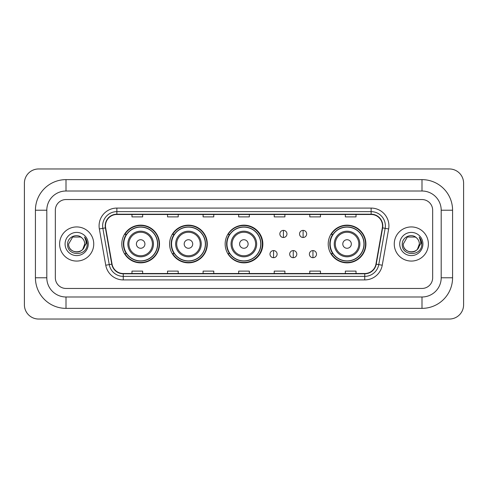<?xml version="1.0" encoding="UTF-8"?>
<svg xmlns="http://www.w3.org/2000/svg" width="488" height="488" viewBox="0 0 488 488"><rect width="100%" height="100%" fill="white"/><g stroke="black" fill="none" stroke-linecap="round" stroke-linejoin="round"><path stroke-width="0.73" d="M328.21 244A18.849 18.849 0 0 0 347.06 262.849A18.849 18.849 0 0 0 365.909 244A18.849 18.849 0 0 0 347.06 225.151A18.849 18.849 0 0 0 328.21 244M225.151 244A18.849 18.849 0 0 0 244 262.849A18.849 18.849 0 0 0 262.849 244A18.849 18.849 0 0 0 244 225.151A18.849 18.849 0 0 0 225.151 244M169.604 244A18.849 18.849 0 0 0 188.453 262.849A18.849 18.849 0 0 0 207.296 244A18.849 18.849 0 0 0 188.453 225.151A18.849 18.849 0 0 0 169.604 244M121.805 244A18.849 18.849 0 0 0 140.654 262.849A18.849 18.849 0 0 0 159.503 244A18.849 18.849 0 0 0 140.654 225.151A18.849 18.849 0 0 0 121.805 244M126.325 253.601A17.251 17.251 0 0 1 126.325 234.399M174.124 253.601A17.251 17.251 0 0 1 174.124 234.399M229.531 253.601A17.251 17.251 0 0 1 229.531 234.399M332.731 253.601A17.251 17.251 0 0 1 332.731 234.399M59.609 244A17.068 17.068 0 0 0 76.677 261.068A17.068 17.068 0 0 0 93.745 244A17.068 17.068 0 0 0 76.677 226.932A17.068 17.068 0 0 0 59.609 244A17.068 17.068 0 0 0 76.677 261.068A17.068 17.068 0 0 0 93.745 244A17.068 17.068 0 0 0 76.677 226.932A17.068 17.068 0 0 0 59.609 244M394.255 244A17.068 17.068 0 0 0 411.323 261.068A17.068 17.068 0 0 0 428.391 244A17.068 17.068 0 0 0 411.323 226.932A17.068 17.068 0 0 0 394.255 244A17.068 17.068 0 0 0 411.323 261.068A17.068 17.068 0 0 0 428.391 244A17.068 17.068 0 0 0 411.323 226.932A17.068 17.068 0 0 0 394.255 244M105.481 225.865A11.383 11.383 0 0 1 116.864 214.482L371.136 214.482A11.383 11.383 0 0 1 382.342 227.841L375.949 264.112A11.383 11.383 0 0 1 364.743 273.518L123.257 273.518A11.383 11.383 0 0 1 112.051 264.112L105.658 227.841A11.383 11.383 0 0 1 105.481 225.865M105.201 225.865A11.663 11.663 0 0 0 105.377 227.89L111.77 264.161A11.663 11.663 0 0 0 123.257 273.805L364.743 273.805A11.663 11.663 0 0 0 376.23 264.161L382.623 227.89A11.663 11.663 0 0 0 371.136 214.195L116.864 214.195A11.663 11.663 0 0 0 105.201 225.865M99.351 228.951A17.781 17.781 0 0 1 116.864 208.083L371.136 208.083A17.781 17.781 0 0 1 388.649 228.951L382.25 265.222A17.781 17.781 0 0 1 364.743 279.917L123.257 279.917A17.781 17.781 0 0 1 105.75 265.222L99.351 228.951L102.852 228.335A14.225 14.225 0 0 1 116.864 211.639L371.136 211.639A14.225 14.225 0 0 1 385.148 228.335L378.749 264.606A14.225 14.225 0 0 1 364.743 276.361L123.257 276.361A14.225 14.225 0 0 1 109.251 264.606L102.852 228.335A14.225 14.225 0 0 1 102.639 225.865M432.661 210.218A10.669 10.669 0 0 0 421.992 199.549L66.008 199.549A10.669 10.669 0 0 0 55.339 210.218L55.339 277.782A10.669 10.669 0 0 0 66.008 288.451L421.992 288.451A10.669 10.669 0 0 0 432.661 277.782L432.661 210.218A10.669 10.669 0 0 0 421.992 199.549L66.008 199.549A10.669 10.669 0 0 0 55.339 210.218L55.339 277.782A10.669 10.669 0 0 0 66.008 288.451L421.992 288.451A10.669 10.669 0 0 0 432.661 277.782L432.661 210.218M376.23 264.161L378.749 264.606L385.148 228.335L388.649 228.951M238.669 214.482L238.669 216.892L249.331 216.892L249.331 214.482M203.106 214.482L203.106 216.892L213.774 216.892L213.774 214.482M167.543 214.482L167.543 216.892L178.211 216.892L178.211 214.482M131.98 214.482L131.98 216.892L142.648 216.892L142.648 214.482M274.226 214.482L274.226 216.892L284.894 216.892L284.894 214.482M309.788 214.482L309.788 216.892L320.457 216.892L320.457 214.482M345.351 214.482L345.351 216.892L356.02 216.892L356.02 214.482M249.331 273.518L249.331 271.108L238.669 271.108L238.669 273.518M213.774 273.518L213.774 271.108L203.106 271.108L203.106 273.518M178.211 273.518L178.211 271.108L167.543 271.108L167.543 273.518M142.648 273.518L142.648 271.108L131.98 271.108L131.98 273.518M284.894 273.518L284.894 271.108L274.226 271.108L274.226 273.518M320.457 273.518L320.457 271.108L309.788 271.108L309.788 273.518M356.02 273.518L356.02 271.108L345.351 271.108L345.351 273.518M66.008 179.633L66.008 191.009L421.992 191.009L421.992 179.633A30.585 30.585 0 0 1 452.577 210.218A30.585 30.585 0 0 0 421.992 179.633L66.008 179.633A30.585 30.585 0 0 0 35.423 210.218L35.423 277.782A30.585 30.585 0 0 0 66.008 308.367L421.992 308.367A30.585 30.585 0 0 0 452.577 277.782L452.577 210.218L441.195 210.218A19.203 19.203 0 0 0 421.992 191.009L66.008 191.009A19.203 19.203 0 0 0 46.805 210.218L46.805 277.782A19.203 19.203 0 0 0 66.008 296.991L421.992 296.991A19.203 19.203 0 0 0 441.195 277.782L441.195 210.218L441.195 277.782L452.577 277.782M463.6 183.189A14.225 14.225 0 0 0 449.375 168.964L38.625 168.964A14.225 14.225 0 0 0 24.4 183.189L24.4 304.811A14.225 14.225 0 0 0 38.625 319.036L449.375 319.036A14.225 14.225 0 0 0 463.6 304.811L463.6 183.189M81.941 237.93A8.04 8.04 0 0 1 84.717 244C85.205 254.37 68.149 254.37 68.637 244L72.657 237.04L80.697 237.04L81.941 237.93C77.013 232.758 67.515 237.016 67.6 244C66.697 256.407 86.815 256.731 87.145 244.604L87.157 244C87.126 241.365 86.254 239.047 84.528 237.052C85.839 239.205 86.303 241.523 85.912 244L82.838 249.161A8.04 8.04 0 0 0 84.717 244L82.814 249.191M82.838 249.161C78.568 254.931 68.222 251.241 68.637 244M65.081 244A11.596 11.596 0 0 0 76.677 255.596A11.596 11.596 0 0 0 88.273 244A11.596 11.596 0 0 0 76.677 232.404A11.596 11.596 0 0 0 65.081 244M84.607 237.144L87.157 244.305M144.924 244A4.27 4.27 0 0 0 140.654 239.73A4.27 4.27 0 0 0 136.39 244A4.27 4.27 0 0 0 140.654 248.27A4.27 4.27 0 0 0 144.924 244M153.458 244A12.804 12.804 0 0 0 140.654 231.196A12.804 12.804 0 0 0 127.85 244A12.804 12.804 0 0 0 140.654 256.804A12.804 12.804 0 0 0 153.458 244A12.804 12.804 0 0 1 140.654 256.804A12.804 12.804 0 0 1 127.85 244M157.545 244A16.891 16.891 0 0 0 140.654 227.109A16.891 16.891 0 0 0 123.763 244A16.891 16.891 0 0 0 140.654 260.891A16.891 16.891 0 0 0 157.545 244M159.149 244A18.495 18.495 0 0 1 124.849 253.601L126.563 253.601A17.049 17.049 0 0 0 151.939 256.786A17.049 17.049 0 0 0 151.939 231.214A17.049 17.049 0 0 0 126.563 234.399L124.849 234.399A18.495 18.495 0 0 1 159.149 244M192.717 244A4.27 4.27 0 0 0 188.453 239.73A4.27 4.27 0 0 0 184.183 244A4.27 4.27 0 0 0 188.453 248.27A4.27 4.27 0 0 0 192.717 244M201.251 244A12.804 12.804 0 0 0 188.453 231.196A12.804 12.804 0 0 0 175.649 244A12.804 12.804 0 0 0 188.453 256.804A12.804 12.804 0 0 0 201.251 244A12.804 12.804 0 0 1 188.453 256.804A12.804 12.804 0 0 1 175.649 244M205.344 244A16.891 16.891 0 0 0 188.453 227.109A16.891 16.891 0 0 0 171.556 244A16.891 16.891 0 0 0 188.453 260.891A16.891 16.891 0 0 0 205.344 244M206.942 244A18.495 18.495 0 0 1 172.648 253.601L174.362 253.601A17.049 17.049 0 0 0 199.732 256.786A17.049 17.049 0 0 0 199.732 231.214A17.049 17.049 0 0 0 174.362 234.399L172.648 234.399A18.495 18.495 0 0 1 206.942 244M248.124 244A4.27 4.27 0 0 0 243.86 239.73A4.27 4.27 0 0 0 239.59 244A4.27 4.27 0 0 0 243.86 248.27A4.27 4.27 0 0 0 248.124 244M256.657 244A12.804 12.804 0 0 0 243.86 231.196A12.804 12.804 0 0 0 231.056 244A12.804 12.804 0 0 0 243.86 256.804A12.804 12.804 0 0 0 256.657 244A12.804 12.804 0 0 1 243.86 256.804A12.804 12.804 0 0 1 231.056 244M260.751 244A16.891 16.891 0 0 0 243.86 227.109A16.891 16.891 0 0 0 226.963 244A16.891 16.891 0 0 0 243.86 260.891A16.891 16.891 0 0 0 260.751 244M262.349 244A18.495 18.495 0 0 1 228.055 253.601L229.769 253.601A17.049 17.049 0 0 0 255.139 256.786A17.049 17.049 0 0 0 255.139 231.214A17.049 17.049 0 0 0 229.769 234.399L228.055 234.399A18.495 18.495 0 0 1 262.349 244M351.329 244A4.27 4.27 0 0 0 347.06 239.73A4.27 4.27 0 0 0 342.796 244A4.27 4.27 0 0 0 347.06 248.27A4.27 4.27 0 0 0 351.329 244M359.863 244A12.804 12.804 0 0 0 347.06 231.196A12.804 12.804 0 0 0 334.256 244A12.804 12.804 0 0 0 347.06 256.804A12.804 12.804 0 0 0 359.863 244A12.804 12.804 0 0 1 347.06 256.804A12.804 12.804 0 0 1 334.256 244M363.95 244A16.891 16.891 0 0 0 347.06 227.109A16.891 16.891 0 0 0 330.169 244A16.891 16.891 0 0 0 347.06 260.891A16.891 16.891 0 0 0 363.95 244M365.555 244A18.495 18.495 0 0 1 331.254 253.601L332.969 253.601A17.049 17.049 0 0 0 358.345 256.786A17.049 17.049 0 0 0 358.345 231.214A17.049 17.049 0 0 0 332.969 234.399L331.254 234.399A18.495 18.495 0 0 1 365.555 244M283.406 230.379A3.556 3.556 0 0 0 279.85 233.935A3.556 3.556 0 0 0 283.406 237.491A3.556 3.556 0 0 0 286.962 233.935A3.556 3.556 0 0 0 283.406 230.379L283.406 237.491A3.556 3.556 0 0 0 286.962 233.935A3.556 3.556 0 0 0 283.406 230.379M303.103 230.379A3.556 3.556 0 0 0 299.547 233.935A3.556 3.556 0 0 0 303.103 237.491A3.556 3.556 0 0 0 306.659 233.935A3.556 3.556 0 0 0 303.103 230.379L303.103 237.491A3.556 3.556 0 0 0 306.659 233.935A3.556 3.556 0 0 0 303.103 230.379M273.554 250.582A3.556 3.556 0 0 0 269.998 254.138A3.556 3.556 0 0 0 273.554 257.695A3.556 3.556 0 0 0 277.111 254.138A3.556 3.556 0 0 0 273.554 250.582L273.554 257.695A3.556 3.556 0 0 0 277.111 254.138A3.556 3.556 0 0 0 273.554 250.582M293.251 250.582A3.556 3.556 0 0 0 289.695 254.138A3.556 3.556 0 0 0 293.251 257.695A3.556 3.556 0 0 0 296.808 254.138A3.556 3.556 0 0 0 293.251 250.582L293.251 257.695A3.556 3.556 0 0 0 296.808 254.138A3.556 3.556 0 0 0 293.251 250.582M312.954 250.582A3.556 3.556 0 0 0 309.398 254.138A3.556 3.556 0 0 0 312.954 257.695A3.556 3.556 0 0 0 316.511 254.138A3.556 3.556 0 0 0 312.954 250.582L312.954 257.695A3.556 3.556 0 0 0 316.511 254.138A3.556 3.556 0 0 0 312.954 250.582M416.587 237.93A8.04 8.04 0 0 1 419.363 244C419.851 254.37 402.795 254.37 403.283 244L407.303 237.04L415.343 237.04L416.587 237.93C411.652 232.758 402.161 237.016 402.246 244C401.343 256.407 421.461 256.731 421.785 244.604L421.803 244C421.772 241.365 420.9 239.047 419.174 237.052C420.485 239.205 420.949 241.523 420.558 244L417.484 249.161A8.04 8.04 0 0 0 419.363 244L417.46 249.191M417.484 249.161C413.214 254.931 402.868 251.241 403.283 244M399.727 244A11.596 11.596 0 0 0 411.323 255.596A11.596 11.596 0 0 0 422.919 244A11.596 11.596 0 0 0 411.323 232.404A11.596 11.596 0 0 0 399.727 244M419.253 237.144L421.803 244.305M371.136 208.083L371.136 214.195M102.852 228.335L105.377 227.89M123.257 279.917L123.257 273.805M364.743 273.805L364.743 279.917M105.75 265.222L111.77 264.161M382.623 227.89L385.148 228.335M116.864 208.083L116.864 214.195M378.749 264.606L382.25 265.222M421.992 308.367L421.992 296.991L66.008 296.991L66.008 308.367M35.423 277.782L46.805 277.782L46.805 210.218L35.423 210.218M152.415 244A11.761 11.761 0 0 0 140.654 232.239A11.761 11.761 0 0 0 128.893 244A11.761 11.761 0 0 0 140.654 255.761A11.761 11.761 0 0 0 152.415 244M200.214 244A11.761 11.761 0 0 0 188.453 232.239A11.761 11.761 0 0 0 176.693 244A11.761 11.761 0 0 0 188.453 255.761A11.761 11.761 0 0 0 200.214 244M255.62 244A11.761 11.761 0 0 0 243.86 232.239A11.761 11.761 0 0 0 232.099 244A11.761 11.761 0 0 0 243.86 255.761A11.761 11.761 0 0 0 255.62 244M358.82 244A11.761 11.761 0 0 0 347.06 232.239A11.761 11.761 0 0 0 335.299 244A11.761 11.761 0 0 0 347.06 255.761A11.761 11.761 0 0 0 358.82 244"/></g></svg>
